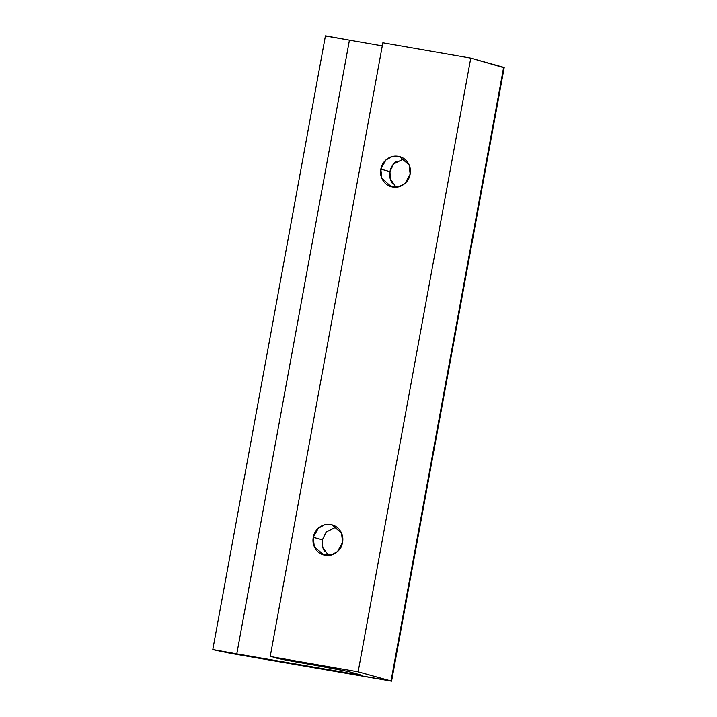 <?xml version="1.0" encoding="UTF-8"?>
<svg xmlns="http://www.w3.org/2000/svg" width="717" height="717" viewBox="0 0 717 717"><rect width="100%" height="100%" fill="white"/><g stroke="black" fill="none" stroke-linecap="round" stroke-linejoin="round"><path stroke-width="1.08" d="M396.25 161.549C392.844 164.041 390.747 167.411 389.967 171.65L380.835 169.113L385.88 160.025L392.038 156.629L399.656 156.629L409.138 165.018L410.142 174.222C409.371 178.461 407.274 181.822 403.859 184.323C400.453 186.823 396.725 187.72 392.674 187.012C388.632 186.303 385.45 184.206 383.138 180.711C380.826 177.216 380.064 173.353 380.835 169.113C381.614 164.874 383.712 161.513 387.117 159.013C390.532 156.521 394.26 155.625 398.302 156.324C402.354 157.032 405.535 159.129 407.848 162.625C410.151 166.12 410.922 169.983 410.142 174.222L405.105 183.31L398.948 186.707L391.321 186.707L381.847 178.318L380.835 169.113L389.967 171.65L390.335 179.035L396.107 187.191M336.425 526.896L326.056 532.193L322.39 539.865L313.257 537.338L318.303 528.241L324.451 524.853L332.079 524.853L341.552 533.242L342.565 542.437C341.785 546.677 339.688 550.047 336.282 552.538C332.867 555.039 329.139 555.935 325.097 555.227C321.046 554.528 317.873 552.422 315.561 548.926C313.248 545.44 312.478 541.568 313.257 537.338C314.037 533.098 316.125 529.729 319.54 527.237C322.955 524.736 326.683 523.84 330.725 524.548C334.776 525.247 337.949 527.353 340.261 530.849C342.574 534.335 343.344 538.207 342.565 542.437L337.519 551.534L331.362 554.922L323.743 554.922L314.261 546.533L313.257 537.338L322.39 539.865L322.749 547.259L328.529 555.406M270.21 656.494L358.133 671.82L470.773 58.122L382.851 42.805L270.21 656.494L382.851 42.805L470.773 58.122L358.133 671.82L391.572 681.15L230.551 653.348L213.343 649.781L230.551 653.348L391.016 680.935L503.657 67.237L391.016 680.935L358.133 671.82L270.21 656.494M404.012 158.681L393.633 163.969L389.967 171.65C389.197 175.88 389.958 179.752 392.271 183.247L392.28 183.256M322.39 539.865C321.61 544.104 322.381 547.967 324.693 551.463L324.702 551.472M329.175 667.715L296.937 662.096A18.723 0.529 10.4 0 1 273.867 657.507L348.39 671.533L361.18 675.073L348.39 671.533L329.175 667.715M361.18 675.073C362.443 675.423 362.085 675.477 360.113 675.226L351.088 673.792L351.357 672.349L351.088 673.792L236.789 653.868L361.87 675.342M325.984 36.083L382.278 45.897L349.43 40.17L236.789 653.868L349.43 40.17L325.509 35.85M212.877 649.548L236.789 653.868L213.343 649.781M504.203 67.452L470.773 58.122L502.805 67.353M212.788 649.575L325.428 35.877M391.572 681.141L504.212 67.443"/></g></svg>
